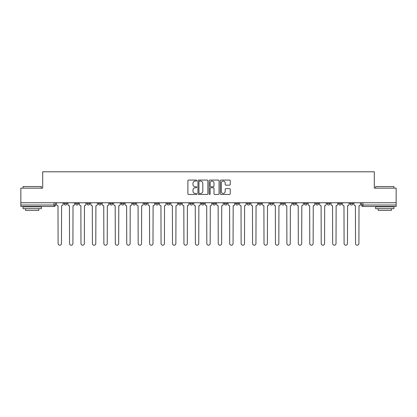 <?xml version="1.0" encoding="UTF-8"?>
<svg xmlns="http://www.w3.org/2000/svg" width="417" height="417" viewBox="0 0 417 417"><rect width="100%" height="100%" fill="white"/><g stroke="black" fill="none" stroke-linecap="round" stroke-linejoin="round"><path stroke-width="0.63" d="M196.767 180.577A0.506 0.506 0 0 0 196.266 180.071L188.614 180.071A0.719 0.719 0 0 0 187.895 180.796L187.895 193.749A0.719 0.719 0 0 0 188.614 194.468L196.266 194.468A0.506 0.506 0 0 0 196.767 193.968A0.506 0.506 0 0 0 196.266 193.462L195.276 193.462A2.304 2.304 0 0 1 192.972 191.158L192.972 190.079A2.304 2.304 0 0 1 195.276 187.775L196.266 187.775A0.506 0.506 0 0 0 196.767 187.269A0.506 0.506 0 0 0 196.266 186.769L195.276 186.769A2.304 2.304 0 0 1 192.972 184.465L192.972 183.386A2.304 2.304 0 0 1 195.276 181.082L196.266 181.082A0.506 0.506 0 0 0 196.767 180.577M350.025 203.548L350.025 202.745L350.025 203.548A1.465 1.465 0 0 0 351.495 205.018A1.465 1.465 0 0 1 350.025 203.548L352.959 203.548A1.465 1.465 0 0 1 351.495 205.018A1.465 1.465 0 0 0 352.959 203.548L352.959 202.745M338.588 202.745L338.588 203.548L341.518 203.548A1.465 1.465 0 0 1 340.053 205.018A1.465 1.465 0 0 1 338.588 203.548L338.588 202.745M292.828 203.548L292.828 202.745L292.828 203.548A1.465 1.465 0 0 0 294.298 205.018A1.465 1.465 0 0 1 292.828 203.548L295.762 203.548A1.465 1.465 0 0 1 294.298 205.018A1.465 1.465 0 0 0 295.762 203.548L295.762 202.745L295.762 203.548M189.876 202.745L189.876 203.548L192.805 203.548A1.465 1.465 0 0 1 191.34 205.018A1.465 1.465 0 0 1 189.876 203.548L189.876 202.745M155.557 202.745L155.557 203.548L158.491 203.548A1.465 1.465 0 0 1 157.021 205.018A1.465 1.465 0 0 1 155.557 203.548L155.557 202.745M132.679 202.745L132.679 203.548L135.608 203.548A1.465 1.465 0 0 1 134.144 205.018A1.465 1.465 0 0 1 132.679 203.548L132.679 202.745M121.238 202.745L121.238 203.548L124.172 203.548A1.465 1.465 0 0 1 122.702 205.018A1.465 1.465 0 0 1 121.238 203.548L121.238 202.745M98.36 202.745L98.36 203.548L101.295 203.548A1.465 1.465 0 0 1 99.825 205.018A1.465 1.465 0 0 1 98.36 203.548L98.36 202.745M229.538 185.148A0.719 0.719 0 0 0 230.257 184.429L230.257 180.796A0.719 0.719 0 0 0 229.538 180.071L221.041 180.071A0.719 0.719 0 0 0 220.322 180.796L220.322 193.749A0.719 0.719 0 0 0 221.041 194.468L229.538 194.468A0.719 0.719 0 0 0 230.257 193.749L230.257 189.36A0.719 0.719 0 0 0 229.538 188.64L225.899 188.64A0.719 0.719 0 0 0 225.18 189.36L225.18 191.533A1.923 1.923 0 0 1 223.257 193.462A1.923 1.923 0 0 1 221.328 191.533L221.328 183.006A1.923 1.923 0 0 1 223.257 181.082A1.923 1.923 0 0 1 225.18 183.006L225.18 184.429A0.719 0.719 0 0 0 225.899 185.148L229.538 185.148M20.85 202.745L20.85 188.15L42.701 188.15L42.701 171.799L374.299 171.799L374.299 188.15L396.15 188.15L396.15 202.745L20.85 202.745L20.85 205.018L55.534 205.018L55.534 202.745L55.534 205.018A1.465 1.465 0 0 1 54.069 206.483L20.85 206.483L20.85 205.018M207.869 180.796A0.719 0.719 0 0 0 207.15 180.071L198.659 180.071A0.719 0.719 0 0 0 197.939 180.796L197.939 193.749A0.719 0.719 0 0 0 198.659 194.468L207.15 194.468A0.719 0.719 0 0 0 207.869 193.749L207.869 180.796M209.85 180.071L218.341 180.071A0.719 0.719 0 0 1 219.061 180.796L219.061 193.749A0.719 0.719 0 0 1 218.341 194.468L214.708 194.468A0.719 0.719 0 0 1 213.989 193.749L213.989 188.494A0.719 0.719 0 0 0 213.269 187.775L210.856 187.775A0.719 0.719 0 0 0 210.137 188.494L210.137 193.968A0.506 0.506 0 0 1 209.631 194.468A0.506 0.506 0 0 1 209.131 193.968L209.131 180.796A0.719 0.719 0 0 1 209.85 180.071M361.466 202.745L361.466 205.018L396.15 205.018L396.15 206.483L362.931 206.483A1.465 1.465 0 0 1 361.466 205.018L361.466 202.745M396.15 202.745L396.15 205.018M341.518 202.745L341.518 203.548L341.518 202.745M327.147 202.745L327.147 203.548L330.082 203.548L330.082 202.745L330.082 203.548A1.465 1.465 0 0 1 328.612 205.018A1.465 1.465 0 0 1 327.147 203.548A1.465 1.465 0 0 0 328.612 205.018M318.64 202.745L318.64 203.548A1.465 1.465 0 0 1 317.175 205.018A1.465 1.465 0 0 1 315.705 203.548L318.64 203.548M315.705 202.745L315.705 203.548M304.269 202.745L304.269 203.548L307.204 203.548L307.204 202.745L307.204 203.548A1.465 1.465 0 0 1 305.734 205.018A1.465 1.465 0 0 1 304.269 203.548A1.465 1.465 0 0 0 305.734 205.018M281.392 202.745L281.392 203.548L284.321 203.548L284.321 202.745L284.321 203.548A1.465 1.465 0 0 1 282.856 205.018A1.465 1.465 0 0 1 281.392 203.548A1.465 1.465 0 0 0 282.856 205.018M272.885 203.548L272.885 202.745L272.885 203.548A1.465 1.465 0 0 1 271.415 205.018A1.465 1.465 0 0 1 269.95 203.548L272.885 203.548A1.465 1.465 0 0 1 271.415 205.018M269.95 202.745L269.95 203.548M261.443 202.745L261.443 203.548A1.465 1.465 0 0 1 259.979 205.018A1.465 1.465 0 0 1 258.509 203.548L261.443 203.548A1.465 1.465 0 0 1 259.979 205.018M258.509 202.745L258.509 203.548M250.002 202.745L250.002 203.548A1.465 1.465 0 0 1 248.537 205.018A1.465 1.465 0 0 1 247.072 203.548L250.002 203.548M247.072 202.745L247.072 203.548M238.566 202.745L238.566 203.548A1.465 1.465 0 0 1 237.101 205.018A1.465 1.465 0 0 1 235.631 203.548L238.566 203.548M235.631 202.745L235.631 203.548M227.124 202.745L227.124 203.548A1.465 1.465 0 0 1 225.66 205.018A1.465 1.465 0 0 1 224.195 203.548L227.124 203.548M224.195 202.745L224.195 203.548M215.688 202.745L215.688 203.548A1.465 1.465 0 0 1 214.218 205.018A1.465 1.465 0 0 1 212.753 203.548A1.465 1.465 0 0 0 214.218 205.018M212.753 202.745L212.753 203.548L215.688 203.548M204.247 202.745L204.247 203.548A1.465 1.465 0 0 1 202.782 205.018A1.465 1.465 0 0 1 201.312 203.548A1.465 1.465 0 0 0 202.782 205.018M201.312 202.745L201.312 203.548L204.247 203.548M192.805 202.745L192.805 203.548A1.465 1.465 0 0 1 191.34 205.018M181.369 202.745L181.369 203.548A1.465 1.465 0 0 1 179.899 205.018A1.465 1.465 0 0 1 178.434 203.548L181.369 203.548M178.434 202.745L178.434 203.548M169.928 202.745L169.928 203.548A1.465 1.465 0 0 1 168.463 205.018A1.465 1.465 0 0 1 166.998 203.548L169.928 203.548L169.928 202.745M166.998 202.745L166.998 203.548M158.491 202.745L158.491 203.548M147.05 202.745L147.05 203.548A1.465 1.465 0 0 1 145.585 205.018A1.465 1.465 0 0 1 144.115 203.548L147.05 203.548L147.05 202.745M144.115 202.745L144.115 203.548M135.608 202.745L135.608 203.548L135.608 202.745M124.172 203.548L124.172 202.745L124.172 203.548A1.465 1.465 0 0 1 122.702 205.018M112.731 202.745L112.731 203.548A1.465 1.465 0 0 1 111.266 205.018A1.465 1.465 0 0 1 109.796 203.548A1.465 1.465 0 0 0 111.266 205.018A1.465 1.465 0 0 0 112.731 203.548L112.731 202.745M109.796 202.745L109.796 203.548L112.731 203.548M101.295 202.745L101.295 203.548M89.853 202.745L89.853 203.548A1.465 1.465 0 0 1 88.388 205.018A1.465 1.465 0 0 1 86.918 203.548A1.465 1.465 0 0 0 88.388 205.018A1.465 1.465 0 0 0 89.853 203.548L86.918 203.548L86.918 202.745M75.482 202.745L75.482 203.548L78.412 203.548L78.412 202.745L78.412 203.548A1.465 1.465 0 0 1 76.947 205.018A1.465 1.465 0 0 1 75.482 203.548A1.465 1.465 0 0 0 76.947 205.018M64.041 202.745L64.041 203.548L66.975 203.548L66.975 202.745L66.975 203.548A1.465 1.465 0 0 1 65.505 205.018A1.465 1.465 0 0 1 64.041 203.548A1.465 1.465 0 0 0 65.505 205.018M54.069 202.745L54.069 206.483A1.465 1.465 0 0 0 55.534 205.018M199.451 181.082A0.506 0.506 0 0 0 198.945 181.583L198.945 192.956A0.506 0.506 0 0 0 199.451 193.462L200.494 193.462A2.304 2.304 0 0 0 202.798 191.158L202.798 183.386A2.304 2.304 0 0 0 200.494 181.082L199.451 181.082M213.989 183.042A1.923 1.923 0 0 0 212.065 181.119A1.923 1.923 0 0 0 210.137 183.042L210.137 186.05A0.719 0.719 0 0 0 210.856 186.769L213.269 186.769A0.719 0.719 0 0 0 213.989 186.05L213.989 183.042M56.524 204.283L56.524 202.745L56.524 204.283A1.465 1.465 0 0 0 57.989 205.748L58.104 243.512A1.689 1.689 0 0 0 59.787 245.201A1.689 1.689 0 0 0 61.476 243.512L61.586 205.748A1.465 1.465 0 0 0 63.05 204.283L63.05 202.745L63.05 204.283M57.989 205.748L58.104 243.512M61.476 243.512L61.586 205.748M67.966 204.283L67.966 202.745L67.966 204.283A1.465 1.465 0 0 0 69.43 205.748L69.54 243.512A1.689 1.689 0 0 0 71.229 245.201A1.689 1.689 0 0 0 72.912 243.512L73.022 205.748A1.465 1.465 0 0 0 74.492 204.283L74.492 202.745L74.492 204.283M79.402 204.283L79.402 202.745L79.402 204.283A1.465 1.465 0 0 0 80.872 205.748L80.981 243.512A1.689 1.689 0 0 0 82.665 245.201A1.689 1.689 0 0 0 84.354 243.512L84.463 205.748A1.465 1.465 0 0 0 85.928 204.283L85.928 202.745L85.928 204.283M69.43 205.748L69.54 243.512M72.912 243.512L73.022 205.748M80.872 205.748L80.981 243.512M84.354 243.512L84.463 205.748M23.05 186.54L41.382 186.54L23.05 186.54L23.05 188.15M41.382 208.682L23.05 208.682L23.05 206.848L41.382 206.848L41.382 208.682M38.817 208.682L38.817 210.371L25.614 210.371L25.614 208.682M375.618 186.54L393.95 186.54L375.618 186.54L375.618 188.15M393.95 208.682L375.618 208.682L375.618 206.848L393.95 206.848L393.95 208.682M391.386 208.682L391.386 210.371L378.183 210.371L378.183 208.682M90.843 204.283L90.843 202.745L90.843 204.283A1.465 1.465 0 0 0 92.308 205.748L92.418 243.512A1.689 1.689 0 0 0 94.106 245.201A1.689 1.689 0 0 0 95.79 243.512L95.905 205.748A1.465 1.465 0 0 0 97.37 204.283L97.37 202.745L97.37 204.283M102.285 204.283L102.285 202.745L102.285 204.283A1.465 1.465 0 0 0 103.75 205.748L103.859 243.512A1.689 1.689 0 0 0 105.548 245.201A1.689 1.689 0 0 0 107.232 243.512L107.341 205.748A1.465 1.465 0 0 0 108.811 204.283L108.811 202.745L108.811 204.283M113.721 204.283L113.721 202.745L113.721 204.283A1.465 1.465 0 0 0 115.186 205.748L115.3 243.512A1.689 1.689 0 0 0 116.984 245.201A1.689 1.689 0 0 0 118.673 243.512L118.782 205.748A1.465 1.465 0 0 0 120.247 204.283L120.247 202.745L120.247 204.283M92.308 205.748L92.418 243.512M95.79 243.512L95.905 205.748M103.75 205.748L103.859 243.512M107.232 243.512L107.341 205.748M115.186 205.748L115.3 243.512M118.673 243.512L118.782 205.748M125.163 204.283L125.163 202.745L125.163 204.283A1.465 1.465 0 0 0 126.627 205.748L126.737 243.512A1.689 1.689 0 0 0 128.426 245.201A1.689 1.689 0 0 0 130.109 243.512L130.219 205.748A1.465 1.465 0 0 0 131.689 204.283L131.689 202.745L131.689 204.283M126.627 205.748L126.737 243.512M130.109 243.512L130.219 205.748M136.599 204.283L136.599 202.745L136.599 204.283A1.465 1.465 0 0 0 138.069 205.748L138.178 243.512A1.689 1.689 0 0 0 139.862 245.201A1.689 1.689 0 0 0 141.551 243.512L141.66 205.748A1.465 1.465 0 0 0 143.125 204.283L143.125 202.745L143.125 204.283M138.069 205.748L138.178 243.512M141.551 243.512L141.66 205.748M148.04 204.283L148.04 202.745L148.04 204.283A1.465 1.465 0 0 0 149.505 205.748L149.614 243.512A1.689 1.689 0 0 0 151.303 245.201A1.689 1.689 0 0 0 152.992 243.512L153.102 205.748A1.465 1.465 0 0 0 154.566 204.283L154.566 202.745L154.566 204.283M149.505 205.748L149.614 243.512M152.992 243.512L153.102 205.748M159.482 204.283L159.482 202.745L159.482 204.283A1.465 1.465 0 0 0 160.946 205.748L161.056 243.512A1.689 1.689 0 0 0 162.745 245.201A1.689 1.689 0 0 0 164.428 243.512L164.538 205.748A1.465 1.465 0 0 0 166.008 204.283L166.008 202.745L166.008 204.283M160.946 205.748L161.056 243.512M164.428 243.512L164.538 205.748M170.918 204.283L170.918 202.745L170.918 204.283A1.465 1.465 0 0 0 172.388 205.748L172.497 243.512A1.689 1.689 0 0 0 174.181 245.201A1.689 1.689 0 0 0 175.87 243.512L175.979 205.748A1.465 1.465 0 0 0 177.444 204.283L177.444 202.745L177.444 204.283M182.359 204.283L182.359 202.745L182.359 204.283A1.465 1.465 0 0 0 183.824 205.748L183.933 243.512A1.689 1.689 0 0 0 185.622 245.201A1.689 1.689 0 0 0 187.306 243.512L187.415 205.748A1.465 1.465 0 0 0 188.885 204.283L188.885 202.745L188.885 204.283M193.796 204.283L193.796 202.745L193.796 204.283A1.465 1.465 0 0 0 195.265 205.748L195.375 243.512A1.689 1.689 0 0 0 197.059 245.201A1.689 1.689 0 0 0 198.747 243.512L198.857 205.748A1.465 1.465 0 0 0 200.322 204.283L200.322 202.745L200.322 204.283M205.237 204.283L205.237 202.745L205.237 204.283A1.465 1.465 0 0 0 206.702 205.748L206.811 243.512A1.689 1.689 0 0 0 208.5 245.201A1.689 1.689 0 0 0 210.189 243.512L210.298 205.748A1.465 1.465 0 0 0 211.763 204.283L211.763 202.745L211.763 204.283M216.678 204.283L216.678 202.745L216.678 204.283A1.465 1.465 0 0 0 218.143 205.748L218.253 243.512A1.689 1.689 0 0 0 219.941 245.201A1.689 1.689 0 0 0 221.625 243.512L221.735 205.748A1.465 1.465 0 0 0 223.204 204.283L223.204 202.745L223.204 204.283M228.115 204.283L228.115 202.745L228.115 204.283A1.465 1.465 0 0 0 229.585 205.748L229.694 243.512A1.689 1.689 0 0 0 231.378 245.201A1.689 1.689 0 0 0 233.067 243.512L233.176 205.748A1.465 1.465 0 0 0 234.641 204.283L234.641 202.745L234.641 204.283M172.388 205.748L172.497 243.512M175.87 243.512L175.979 205.748M183.824 205.748L183.933 243.512M187.306 243.512L187.415 205.748M195.265 205.748L195.375 243.512M198.747 243.512L198.857 205.748M206.702 205.748L206.811 243.512M210.189 243.512L210.298 205.748M218.143 205.748L218.253 243.512M221.625 243.512L221.735 205.748M229.585 205.748L229.694 243.512M233.067 243.512L233.176 205.748M239.556 204.283L239.556 202.745L239.556 204.283A1.465 1.465 0 0 0 241.021 205.748L241.13 243.512A1.689 1.689 0 0 0 242.819 245.201A1.689 1.689 0 0 0 244.503 243.512L244.612 205.748A1.465 1.465 0 0 0 246.082 204.283L246.082 202.745L246.082 204.283M241.021 205.748L241.13 243.512M244.503 243.512L244.612 205.748M250.992 204.283L250.992 202.745L250.992 204.283A1.465 1.465 0 0 0 252.462 205.748L252.572 243.512A1.689 1.689 0 0 0 254.255 245.201A1.689 1.689 0 0 0 255.944 243.512L256.054 205.748A1.465 1.465 0 0 0 257.518 204.283L257.518 202.745L257.518 204.283M252.462 205.748L252.572 243.512M255.944 243.512L256.054 205.748M262.434 204.283L262.434 202.745L262.434 204.283A1.465 1.465 0 0 0 263.898 205.748L264.008 243.512A1.689 1.689 0 0 0 265.697 245.201A1.689 1.689 0 0 0 267.386 243.512L267.495 205.748A1.465 1.465 0 0 0 268.96 204.283L268.96 202.745L268.96 204.283M263.898 205.748L264.008 243.512M267.386 243.512L267.495 205.748M273.875 204.283L273.875 202.745L273.875 204.283A1.465 1.465 0 0 0 275.34 205.748L275.449 243.512A1.689 1.689 0 0 0 277.138 245.201A1.689 1.689 0 0 0 278.822 243.512L278.931 205.748A1.465 1.465 0 0 0 280.401 204.283L280.401 202.745L280.401 204.283M275.34 205.748L275.449 243.512M278.822 243.512L278.931 205.748M285.311 204.283L285.311 202.745L285.311 204.283A1.465 1.465 0 0 0 286.781 205.748L286.891 243.512A1.689 1.689 0 0 0 288.574 245.201A1.689 1.689 0 0 0 290.263 243.512L290.373 205.748A1.465 1.465 0 0 0 291.837 204.283L291.837 202.745L291.837 204.283M286.781 205.748L286.891 243.512M290.263 243.512L290.373 205.748M296.753 204.283L296.753 202.745L296.753 204.283A1.465 1.465 0 0 0 298.218 205.748L298.327 243.512A1.689 1.689 0 0 0 300.016 245.201A1.689 1.689 0 0 0 301.699 243.512L301.814 205.748A1.465 1.465 0 0 0 303.279 204.283L303.279 202.745L303.279 204.283M298.218 205.748L298.327 243.512M301.699 243.512L301.814 205.748M308.189 204.283L308.189 202.745L308.189 204.283A1.465 1.465 0 0 0 309.659 205.748L309.768 243.512A1.689 1.689 0 0 0 311.452 245.201A1.689 1.689 0 0 0 313.141 243.512L313.25 205.748A1.465 1.465 0 0 0 314.715 204.283L314.715 202.745L314.715 204.283M309.659 205.748L309.768 243.512M313.141 243.512L313.25 205.748M319.631 204.283L319.631 202.745L319.631 204.283A1.465 1.465 0 0 0 321.095 205.748L321.21 243.512A1.689 1.689 0 0 0 322.894 245.201A1.689 1.689 0 0 0 324.582 243.512L324.692 205.748A1.465 1.465 0 0 0 326.157 204.283L326.157 202.745L326.157 204.283M321.095 205.748L321.21 243.512M324.582 243.512L324.692 205.748M331.072 204.283L331.072 202.745L331.072 204.283A1.465 1.465 0 0 0 332.537 205.748L332.646 243.512A1.689 1.689 0 0 0 334.335 245.201A1.689 1.689 0 0 0 336.019 243.512L336.128 205.748A1.465 1.465 0 0 0 337.598 204.283L337.598 202.745L337.598 204.283M332.537 205.748L332.646 243.512M336.019 243.512L336.128 205.748M342.508 204.283L342.508 202.745L342.508 204.283A1.465 1.465 0 0 0 343.978 205.748L344.088 243.512A1.689 1.689 0 0 0 345.771 245.201A1.689 1.689 0 0 0 347.46 243.512L347.569 205.748A1.465 1.465 0 0 0 349.034 204.283L349.034 202.745L349.034 204.283M343.978 205.748L344.088 243.512M347.46 243.512L347.569 205.748M353.95 204.283L353.95 202.745L353.95 204.283A1.465 1.465 0 0 0 355.414 205.748L355.524 243.512A1.689 1.689 0 0 0 357.213 245.201A1.689 1.689 0 0 0 358.896 243.512L359.011 205.748A1.465 1.465 0 0 0 360.476 204.283L360.476 202.745L360.476 204.283M355.414 205.748L355.524 243.512M358.896 243.512L359.011 205.748M362.931 202.745L362.931 206.483M41.382 188.15L41.382 186.54M37.202 206.848L37.202 206.483M27.23 206.848L27.23 206.483M393.95 188.15L393.95 186.54M389.77 206.848L389.77 206.483M379.798 206.848L379.798 206.483"/></g></svg>
